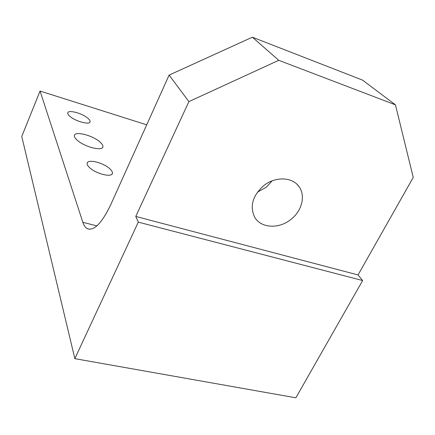 <?xml version="1.0" encoding="UTF-8"?>
<svg xmlns="http://www.w3.org/2000/svg" width="435" height="435" viewBox="0 0 435 435"><rect width="100%" height="100%" fill="white"/><g stroke="black" fill="none" stroke-linecap="round" stroke-linejoin="round"><path stroke-width="0.65" d="M362.556 80.122L252.371 37.198L169.106 75.092L110.702 204.776C101.833 223.209 94.031 231.17 87.294 228.658C85.374 227.63 83.895 225.52 82.851 222.334L40.069 91.051L21.75 136.465L74.847 358.652L138.297 222.133L362.643 280.542L358.032 274.936L413.25 177.42L395.453 104.851L362.556 80.122M272.125 180.862L266.209 187.251L257.449 192.15M89.991 167.997C96.597 174.071 112.127 177.681 112.409 173.315C112.621 171.956 111.626 170.324 109.419 168.416C102.839 162.5 87.652 158.873 87.158 163.212C86.924 164.517 87.87 166.11 89.991 167.997M70.111 116.52C75.837 121.528 89.887 125.155 90.072 121.751C90.241 120.767 89.42 119.533 87.62 118.048C81.91 113.149 68.132 109.517 67.778 112.899C67.599 113.85 68.377 115.057 70.111 116.52M77.463 140.434C84.852 147.068 102.649 151.434 102.899 146.812C103.122 145.42 102.035 143.719 99.637 141.701C92.285 135.258 74.923 130.875 74.401 135.464C74.151 136.797 75.173 138.45 77.463 140.434M146.709 124.823L40.069 91.051M362.643 280.542L295.865 397.802L74.847 358.652M291.091 219.273C279.156 229.245 260.826 228.359 254.638 217.119C249.608 206.359 252.523 195.957 263.387 185.93C274.985 176.229 292.44 176.779 299.057 186.718C305.783 195.745 301.928 210.861 291.091 219.273M395.453 104.851L278.753 60.307L252.371 37.198M278.753 60.307L188.893 101.616L169.106 75.092M138.297 222.133L135.769 216.44L358.032 274.936M188.893 101.616L135.769 216.44M82.851 222.334L96.891 225.874M87.294 228.658L89.724 229.261M112.105 174L112.409 173.315M89.904 122.153L90.072 121.751M102.622 147.443L102.899 146.812M299.057 186.718L297.083 184.402"/></g></svg>

